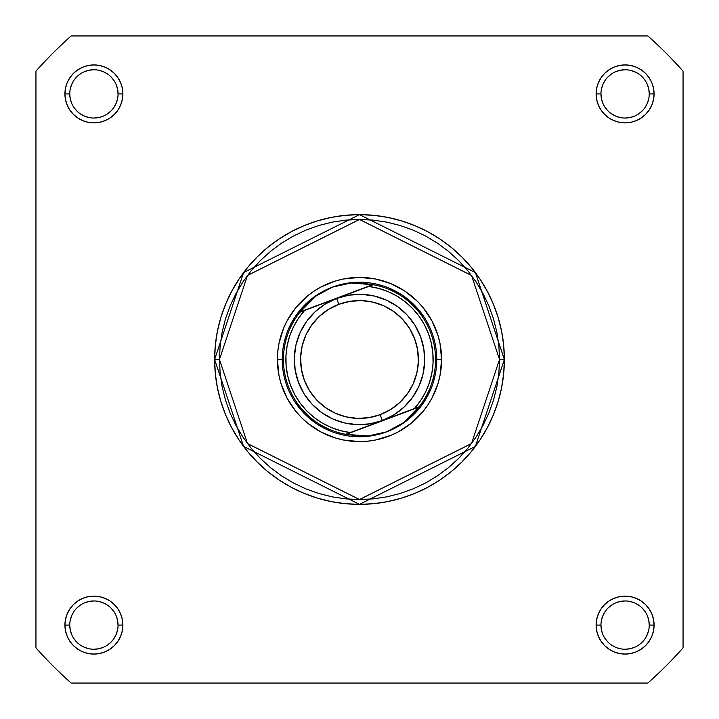 <?xml version="1.0" encoding="UTF-8"?>
<svg xmlns="http://www.w3.org/2000/svg" width="719" height="719" viewBox="0 0 719 719"><rect width="100%" height="100%" fill="white"/><g stroke="black" fill="none" stroke-linecap="round" stroke-linejoin="round"><path stroke-width="1.08" d="M118.042 625.108L118.042 625.099A24.149 24.149 0 0 0 93.901 600.958A24.149 24.149 0 0 0 69.752 625.099L64.926 625.099A28.976 28.976 0 0 1 93.901 596.123A28.976 28.976 0 0 1 122.877 625.099L118.042 625.099A24.149 24.149 0 0 1 93.901 649.248A24.149 24.149 0 0 1 69.752 625.099A24.149 24.149 0 0 1 93.901 600.958A24.149 24.149 0 0 1 118.042 625.099L117.583 620.389L116.208 615.859M69.752 93.892L69.752 93.901A24.149 24.149 0 0 0 93.901 118.042A24.149 24.149 0 0 0 118.042 93.901A24.149 24.149 0 0 0 93.901 69.752A24.149 24.149 0 0 0 69.752 93.901L64.926 93.901A28.976 28.976 0 0 1 93.901 64.926A28.976 28.976 0 0 1 122.877 93.901L118.042 93.901A24.149 24.149 0 0 1 93.901 118.042A24.149 24.149 0 0 1 69.752 93.901A24.149 24.149 0 0 1 93.901 69.752A24.149 24.149 0 0 1 118.042 93.901L117.583 89.192L116.208 84.662M600.958 93.892L600.958 93.901A24.149 24.149 0 0 0 625.099 118.042A24.149 24.149 0 0 0 649.248 93.901A24.149 24.149 0 0 0 625.099 69.752A24.149 24.149 0 0 0 600.958 93.901L596.123 93.901A28.976 28.976 0 0 1 625.099 64.926A28.976 28.976 0 0 1 654.074 93.901L649.248 93.901A24.149 24.149 0 0 1 625.099 118.042A24.149 24.149 0 0 1 600.958 93.901A24.149 24.149 0 0 1 625.099 69.752A24.149 24.149 0 0 1 649.248 93.901L648.781 89.192L647.406 84.662M649.248 625.108L649.248 625.099A24.149 24.149 0 0 0 625.099 600.958A24.149 24.149 0 0 0 600.958 625.099L596.123 625.099A28.976 28.976 0 0 1 625.099 596.123A28.976 28.976 0 0 1 654.074 625.099L649.248 625.099A24.149 24.149 0 0 1 625.099 649.248A24.149 24.149 0 0 1 600.958 625.099A24.149 24.149 0 0 1 625.099 600.958A24.149 24.149 0 0 1 649.248 625.099L648.781 620.389L647.406 615.859M436.766 359.5A77.266 77.266 0 0 0 359.5 282.234A77.266 77.266 0 0 0 282.234 359.5L277.408 359.5A82.092 82.092 0 0 1 359.5 277.408A82.092 82.092 0 0 1 441.592 359.5L436.766 359.5A77.266 77.266 0 0 1 359.5 436.766A77.266 77.266 0 0 1 282.234 359.5A77.266 77.266 0 0 1 359.5 282.234A77.266 77.266 0 0 1 436.766 359.5L441.592 359.5L440.019 343.484L438.06 335.665L431.903 320.8L422.961 307.417L417.55 301.45L405.112 291.24L390.92 283.654L375.516 278.981L359.5 277.408L343.484 278.981L335.665 280.94L320.8 287.097L313.888 291.24L307.417 296.039L296.039 307.417L287.097 320.8L283.654 328.08L278.981 343.484L277.804 351.456L277.408 359.5L278.981 375.516L280.94 383.335L287.097 398.2L296.039 411.583L301.45 417.55L307.417 422.961L320.8 431.903L335.665 438.06L343.484 440.019L359.5 441.592L367.544 441.196L375.516 440.019L390.92 435.346L398.2 431.903L411.583 422.961L422.961 411.583L427.76 405.112L431.903 398.2L438.06 383.335L440.019 375.516L441.592 359.5A82.092 82.092 0 0 1 359.5 441.592A82.092 82.092 0 0 1 277.408 359.5L282.234 359.5A77.266 77.266 0 0 0 359.5 436.766A77.266 77.266 0 0 0 436.766 359.5M499.543 359.5L471.538 443.524L359.5 499.543L247.462 443.524L219.457 359.5L214.63 359.5L243.597 446.427L359.5 504.37L475.403 446.427L504.37 359.5L499.543 359.5L498.869 373.224L496.856 386.822L493.513 400.15L488.884 413.092L483.006 425.513L475.942 437.305L467.754 448.341L458.524 458.524L448.341 467.754L437.305 475.942L425.513 483.006L413.092 488.884L400.15 493.513L386.822 496.856L373.224 498.869L359.5 499.543L345.776 498.869L332.178 496.856L318.85 493.513L305.908 488.884L293.487 483.006L281.695 475.942L270.659 467.754L260.476 458.524L251.246 448.341L243.058 437.305L235.994 425.513L230.116 413.092L225.487 400.15L222.144 386.822L220.131 373.224L219.457 359.5L220.131 345.776L222.144 332.178L225.487 318.85L230.116 305.908L235.994 293.487L243.058 281.695L251.246 270.659L260.476 260.476L270.659 251.246L281.695 243.058L293.487 235.994L305.908 230.116L318.85 225.487L332.178 222.144L345.776 220.131L359.5 219.457L373.224 220.131L386.822 222.144L400.15 225.487L413.092 230.116L425.513 235.994L437.305 243.058L448.341 251.246L458.524 260.476L467.754 270.659L475.942 281.695L483.006 293.487L488.884 305.908L493.513 318.85L496.856 332.178L498.869 345.776L499.543 359.5L504.37 359.5A144.87 144.87 0 0 1 359.5 504.37A144.87 144.87 0 0 1 214.63 359.5L215.323 373.7L217.408 387.766L220.868 401.553L225.658 414.944L231.734 427.796L239.041 439.983L247.516 451.406L257.06 461.94L267.594 471.484L279.017 479.959L291.204 487.266L304.056 493.342L317.447 498.132L331.234 501.592L345.3 503.677L359.5 504.37L373.7 503.677L387.766 501.592L401.553 498.132L414.944 493.342L427.796 487.266L439.983 479.959L451.406 471.484L461.94 461.94L471.484 451.406L479.959 439.983L487.266 427.796L493.342 414.944L498.132 401.553L501.592 387.766L503.677 373.7L504.37 359.5L503.677 345.3L501.592 331.234L498.132 317.447L493.342 304.056L487.266 291.204L479.959 279.017L471.484 267.594L461.94 257.06L451.406 247.516L439.983 239.041L427.796 231.734L414.944 225.658L401.553 220.868L387.766 217.408L373.7 215.323L359.5 214.63L345.3 215.323L331.234 217.408L317.447 220.868L304.056 225.658L291.204 231.734L279.017 239.041L267.594 247.516L257.06 257.06L247.516 267.594L239.041 279.017L231.734 291.204L225.658 304.056L220.868 317.447L217.408 331.234L215.323 345.3L214.63 359.5A144.87 144.87 0 0 1 359.5 214.63A144.87 144.87 0 0 1 504.37 359.5L475.403 272.573L359.5 214.63L243.597 272.573L214.63 359.5L219.457 359.5L247.462 275.476L359.5 219.457L471.538 275.476L499.543 359.5M647.873 683.05L71.127 683.05A433.413 433.413 0 0 1 35.95 647.873L35.95 71.127A433.413 433.413 0 0 1 71.127 35.95L647.873 35.95A433.413 433.413 0 0 1 683.05 71.127L683.05 647.873A433.413 433.413 0 0 1 647.873 683.05L71.127 683.05A433.413 433.413 0 0 1 35.95 647.873L35.95 71.127A433.413 433.413 0 0 1 71.127 35.95L647.873 35.95A433.413 433.413 0 0 1 683.05 71.127L683.05 647.873A433.413 433.413 0 0 1 647.873 683.05M600.958 625.09L600.958 625.099A24.149 24.149 0 0 0 625.099 649.248A24.149 24.149 0 0 0 649.248 625.099L654.074 625.099A28.976 28.976 0 0 1 625.099 654.074A28.976 28.976 0 0 1 596.123 625.099L596.68 630.752L598.334 636.189L601.012 641.195L604.616 645.59L609.002 649.194L614.017 651.872L619.445 653.517L625.099 654.074L630.752 653.517L636.189 651.872L641.195 649.194L645.59 645.59L649.194 641.195L651.872 636.189L653.517 630.752L654.074 625.099L653.517 619.445L651.872 614.017L649.194 609.002L645.59 604.616L641.195 601.012L636.189 598.334L630.752 596.68L625.099 596.123L619.445 596.68L614.017 598.334L609.002 601.012L604.616 604.616L601.012 609.002L598.334 614.017L596.68 619.445L596.123 625.099L600.958 625.099L601.417 629.808L602.792 634.338M649.248 93.901L654.074 93.901A28.976 28.976 0 0 1 625.099 122.877A28.976 28.976 0 0 1 596.123 93.901L596.68 99.555L598.334 104.983L601.012 109.998L604.616 114.384L609.002 117.988L614.017 120.666L619.445 122.32L625.099 122.877L630.752 122.32L636.189 120.666L641.195 117.988L645.59 114.384L649.194 109.998L651.872 104.983L653.517 99.555L654.074 93.901L653.517 88.248L651.872 82.811L649.194 77.805L645.59 73.41L641.195 69.806L636.189 67.128L630.752 65.483L625.099 64.926L619.445 65.483L614.017 67.128L609.002 69.806L604.616 73.41L601.012 77.805L598.334 82.811L596.68 88.248L596.123 93.901L600.958 93.901L601.417 98.611L602.792 103.141M118.042 93.901L122.877 93.901A28.976 28.976 0 0 1 93.901 122.877A28.976 28.976 0 0 1 64.926 93.901L65.483 99.555L67.128 104.983L69.806 109.998L73.41 114.384L77.805 117.988L82.811 120.666L88.248 122.32L93.901 122.877L99.555 122.32L104.983 120.666L109.998 117.988L114.384 114.384L117.988 109.998L120.666 104.983L122.32 99.555L122.877 93.901L122.32 88.248L120.666 82.811L117.988 77.805L114.384 73.41L109.998 69.806L104.983 67.128L99.555 65.483L93.901 64.926L88.248 65.483L82.811 67.128L77.805 69.806L73.41 73.41L69.806 77.805L67.128 82.811L65.483 88.248L64.926 93.901L69.752 93.901L70.219 98.611L71.594 103.141M69.752 625.09L69.752 625.099A24.149 24.149 0 0 0 93.901 649.248A24.149 24.149 0 0 0 118.042 625.099L122.877 625.099A28.976 28.976 0 0 1 93.901 654.074A28.976 28.976 0 0 1 64.926 625.099L65.483 630.752L67.128 636.189L69.806 641.195L73.41 645.59L77.805 649.194L82.811 651.872L88.248 653.517L93.901 654.074L99.555 653.517L104.983 651.872L109.998 649.194L114.384 645.59L117.988 641.195L120.666 636.189L122.32 630.752L122.877 625.099L122.32 619.445L120.666 614.017L117.988 609.002L114.384 604.616L109.998 601.012L104.983 598.334L99.555 596.68L93.901 596.123L88.248 596.68L82.811 598.334L77.805 601.012L73.41 604.616L69.806 609.002L67.128 614.017L65.483 619.445L64.926 625.099L69.752 625.099L70.219 629.808L71.594 634.338M288.112 329.931L295.257 316.576L304.865 304.865L316.576 295.257M389.069 288.112L402.424 295.257L414.135 304.865L423.743 316.576M430.888 389.069L423.743 402.424L414.135 414.135L402.424 423.743M329.931 430.888L316.576 423.743L304.865 414.135L295.257 402.424M73.814 638.508L76.825 642.175M80.474 645.177L84.662 647.406L89.192 648.781M93.892 649.248L98.611 648.781L103.141 647.406M107.311 645.186L110.969 642.175M113.97 638.526L116.208 634.338L117.583 629.808M113.979 611.689L110.969 608.031M107.32 605.03L103.141 602.792L98.611 601.417M93.91 600.958L89.192 601.417L84.662 602.792M80.492 605.021L76.825 608.031M73.823 611.68L71.594 615.859L70.219 620.389M73.814 107.311L76.825 110.969M80.474 113.97L84.662 116.208L89.192 117.583M93.892 118.042L98.611 117.583L103.141 116.208M107.311 113.979L110.969 110.969M113.97 107.32L116.208 103.141L117.583 98.611M113.979 80.492L110.969 76.825M107.32 73.823L103.141 71.594L98.611 70.219M93.91 69.752L89.192 70.219L84.662 71.594M80.492 73.814L76.825 76.825M73.823 80.474L71.594 84.662L70.219 89.192M605.021 107.311L608.031 110.969M611.68 113.97L615.859 116.208L620.389 117.583M625.09 118.042L629.808 117.583L634.338 116.208M638.508 113.979L642.175 110.969M645.177 107.32L647.406 103.141L648.781 98.611M645.186 80.492L642.175 76.825M638.526 73.823L634.338 71.594L629.808 70.219M625.108 69.752L620.389 70.219L615.859 71.594M611.689 73.814L608.031 76.825M605.03 80.474L602.792 84.662L601.417 89.192M605.021 638.508L608.031 642.175M611.68 645.177L615.859 647.406L620.389 648.781M625.09 649.248L629.808 648.781L634.338 647.406M638.508 645.186L642.175 642.175M645.177 638.526L647.406 634.338L648.781 629.808M645.186 611.689L642.175 608.031M638.526 605.03L634.338 602.792L629.808 601.417M625.108 600.958L620.389 601.417L615.859 602.792M611.689 605.021L608.031 608.031M605.03 611.68L602.792 615.859L601.417 620.389M300.848 311.839L336.645 298.448A65.195 65.195 0 0 1 420.552 336.645A65.195 65.195 0 0 1 382.355 420.552A65.195 65.195 0 0 0 420.552 336.645A65.195 65.195 0 0 0 336.645 298.448L338.847 304.317A58.922 58.922 0 0 1 414.683 338.847A58.922 58.922 0 0 1 380.153 414.683L382.355 420.552L350.27 432.559L340.464 430.636L331.001 427.41L322.067 422.916L313.817 417.263L306.411 410.54L299.994 402.883L294.664 394.416L290.53 385.312L287.672 375.731L286.135 365.854L285.946 355.86L287.115 345.929L289.622 336.249L293.415 327.001L298.43 318.346L304.568 310.455L336.645 298.448L325.177 304.074L315.021 311.839L306.573 321.429L300.165 332.484L296.039 344.581L294.35 357.253L295.158 370.006L298.448 382.355L304.074 393.823L311.839 403.979L321.429 412.427L332.484 418.835L344.581 422.961L357.253 424.65L370.006 423.842L382.355 420.552L393.823 414.926L403.979 407.161L412.427 397.571L418.835 386.516L422.961 374.419L424.65 361.747L423.842 348.994L420.552 336.645L414.926 325.177L407.161 315.021L397.571 306.573L386.516 300.165L374.419 296.039L361.747 294.35L348.994 295.158L336.645 298.448L368.73 286.441L378.536 288.364L387.999 291.59L396.933 296.084L405.183 301.737L412.589 308.46L419.006 316.117L424.336 324.584L428.47 333.688L431.328 343.269L432.865 353.146L433.054 363.14L431.885 373.071L429.378 382.751L425.585 391.999L420.57 400.654L414.432 408.545L382.355 420.552L418.152 407.161M419.042 406.819A76.061 76.061 0 0 0 373.341 284.715L368.73 286.441A73.644 73.644 0 0 1 414.432 408.545L419.042 406.819A76.061 76.061 0 0 1 418.746 407.188A76.061 76.061 0 0 0 419.042 406.819L403.233 422.826L386.588 431.858A77.266 77.266 0 0 1 287.142 386.588A77.266 77.266 0 0 1 332.412 287.142A77.266 77.266 0 0 1 431.858 332.412A77.266 77.266 0 0 1 386.588 431.858L377.484 434.564L368.092 435.975L358.601 436.074L345.659 434.285L382.355 420.552L380.153 414.683L368.991 417.649L357.469 418.386L346.019 416.858L335.09 413.119L325.096 407.331L316.423 399.701L309.413 390.525L304.317 380.153L301.351 368.991L300.614 357.469L302.142 346.019L305.881 335.09L311.669 325.096L319.299 316.423L328.475 309.413L338.847 304.317L350.009 301.351L361.531 300.614L372.981 302.142L383.91 305.881L393.904 311.669L402.577 319.299L409.587 328.475L414.683 338.847L417.649 350.009L418.386 361.531L416.858 372.981L413.119 383.91L407.331 393.904L399.701 402.577L390.525 409.587L380.153 414.683A58.922 58.922 0 0 1 304.317 380.153A58.922 58.922 0 0 1 338.847 304.317L336.645 298.448L373.341 284.715L360.399 282.927L350.908 283.025L341.516 284.436L332.412 287.142L323.775 291.078L315.767 296.174L308.541 302.339L300.254 311.812L372.873 284.625L299.958 312.181A76.061 76.061 0 0 1 300.254 311.812A76.061 76.061 0 0 0 299.958 312.181L315.767 296.174L332.412 287.142L350.908 283.025L373.341 284.715A76.061 76.061 0 0 0 372.873 284.625A76.061 76.061 0 0 1 373.341 284.715A76.061 76.061 0 0 1 419.042 406.819L346.127 434.375L418.746 407.188L410.459 416.661L403.233 422.826L395.225 427.922L386.588 431.858A77.266 77.266 0 0 0 431.858 332.412A77.266 77.266 0 0 0 332.412 287.142A77.266 77.266 0 0 0 287.142 386.588A77.266 77.266 0 0 0 386.588 431.858L368.092 435.975L346.127 434.375A76.061 76.061 0 0 1 345.659 434.285A76.061 76.061 0 0 0 346.127 434.375L345.659 434.285A76.061 76.061 0 0 1 299.958 312.181A76.061 76.061 0 0 0 345.659 434.285L350.27 432.559A73.644 73.644 0 0 1 304.568 310.455L299.958 312.181M306.788 303.014L305.818 303.93M300.623 309.467L296.003 315.47M291.995 321.905L288.634 328.7M285.955 335.8L284.284 341.822M303.014 412.212L303.93 413.182M309.467 418.377L315.47 422.997M321.905 427.005L328.7 430.366M335.8 433.045L341.822 434.716M412.212 415.986L413.182 415.07M418.377 409.533L422.997 403.53M427.005 397.095L430.366 390.3M433.045 383.2L434.716 377.178M415.986 306.788L415.07 305.818M409.533 300.623L403.53 296.003M397.095 291.995L390.3 288.634M383.2 285.955L377.178 284.284M336.645 298.448A65.195 65.195 0 0 0 298.448 382.355A65.195 65.195 0 0 0 382.355 420.552A65.195 65.195 0 0 1 298.448 382.355A65.195 65.195 0 0 1 336.645 298.448"/></g></svg>
